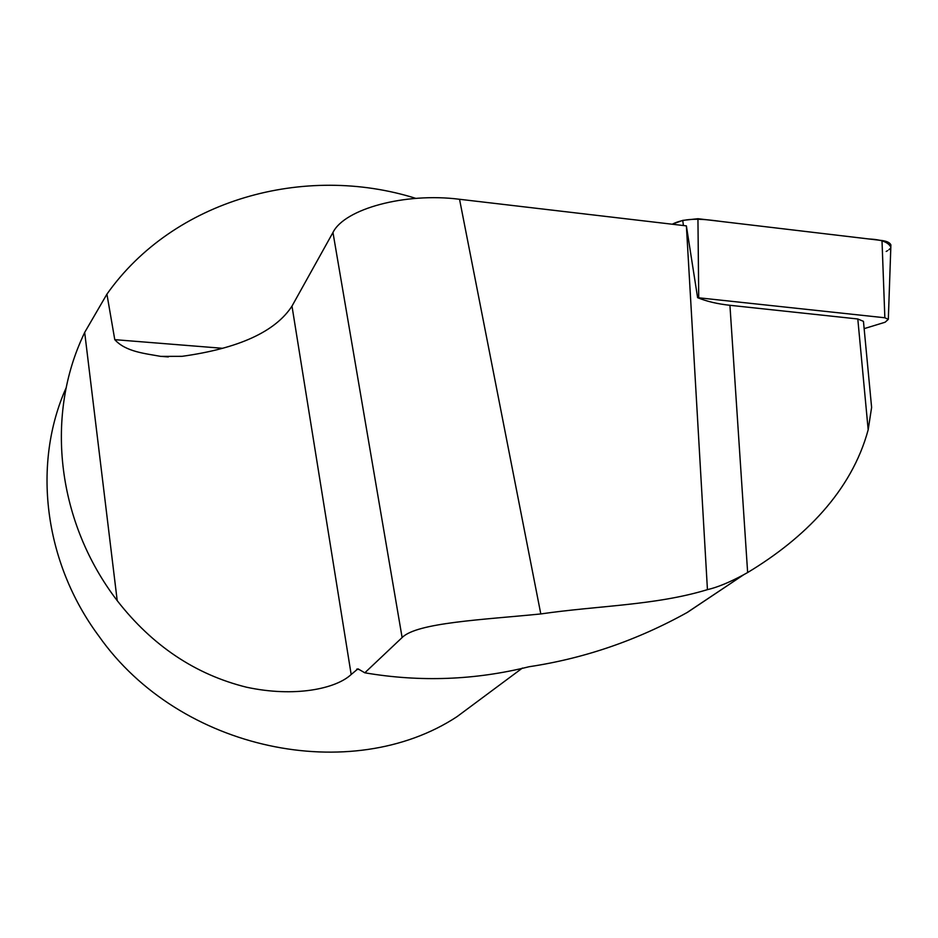 <?xml version="1.0" encoding="UTF-8"?>
<svg xmlns="http://www.w3.org/2000/svg" width="938" height="938" viewBox="0 0 938 938"><rect width="100%" height="100%" fill="white"/><g stroke="black" fill="none" stroke-linecap="round" stroke-linejoin="round"><path stroke-width="1.41" d="M415.839 198.375C304.592 163.376 173.671 199.466 106.92 294.157L114.776 339.662C125.821 351.914 145.449 353.52 160.726 356.381L182.101 356.323C238.721 348.444 275.338 331.712 291.988 306.116L332.967 232.483L402.121 637.547C416.953 622.562 483.621 619.713 540.804 613.944C597.975 605.585 655.521 605.479 707.44 589.639C717.359 587.364 729.471 582.381 743.787 574.677L747.645 572.532L729.928 305.296C717.453 303.947 706.689 301.403 697.614 297.674L686.382 225.882L459.538 199.278C404.993 192.29 344.469 208.893 332.967 232.483M707.44 589.639L686.382 225.882M863.593 322.789L863.452 321.347L857.801 318.979L729.928 305.296M871.132 402.32L871.613 407.409L868.178 429.78C851.552 491.348 804.218 538.459 747.645 572.532M737.948 578.582L687.577 612.268C637.219 640.279 584.374 658.429 529.044 666.742C474.874 680.191 420.13 682.219 364.812 672.804L357.976 668.829L351.175 674.492C335.91 688.867 294.485 697.567 246.483 687.202C195.397 674.551 152.308 645.707 117.215 600.66C57.195 522.255 45.645 418.418 82.134 337.985L84.678 332.415L117.215 600.66M66.27 387.535C32.361 462.891 43.277 561.358 98.889 636.14C179.967 751.397 351.926 785.669 456.958 716.702L490.363 691.881M106.92 294.157L84.678 332.415M402.121 637.547L364.812 672.804M864.144 328.64L885.085 322.238L888.321 319.342L884.851 317.771L697.614 297.674M672.276 224.229L682.735 220.383L697.942 218.718L882.001 240.527C886.926 241.183 889.892 242.649 890.901 244.9L890.819 247.304C888.696 242.332 881.462 239.565 869.104 239.002L721.697 221.532C705.458 219.351 686.44 216.76 672.276 224.229M889.881 248.758L888.907 249.707M887.665 250.61L886.199 251.454M868.178 429.78L857.801 318.979M359.336 669.615L356.768 669.099M222.611 348.303L114.776 339.662M291.988 306.116L351.175 674.492M459.538 199.278L540.804 613.944M683.403 225.53L682.735 220.383M884.851 317.771L882.001 240.527M697.942 218.718L698.728 297.756M871.613 407.409L863.452 321.347M456.958 716.702L522.454 668.032M168.348 356.932L160.738 356.334M687.542 612.209L743.787 574.677M888.321 319.342L890.901 244.9"/></g></svg>
